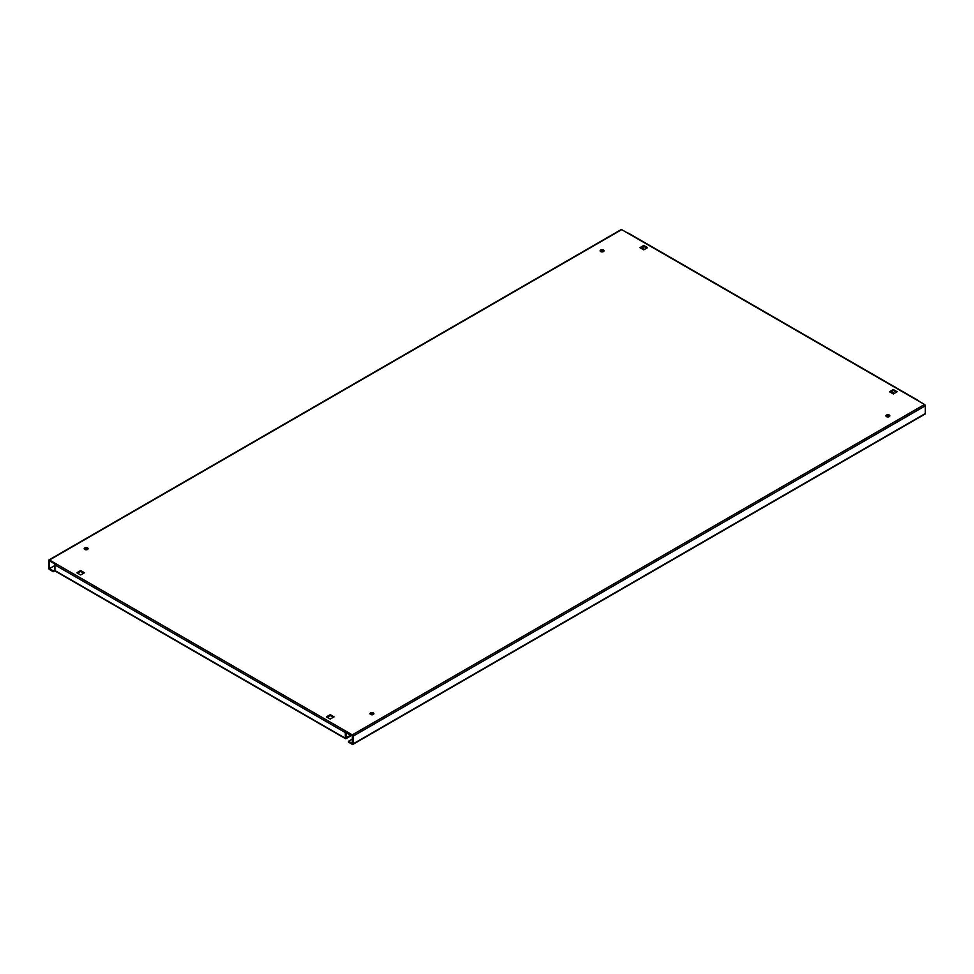 <?xml version="1.0" encoding="UTF-8"?>
<svg xmlns="http://www.w3.org/2000/svg" width="974" height="974" viewBox="0 0 974 974"><rect width="100%" height="100%" fill="white"/><g stroke="black" fill="none" stroke-linecap="round" stroke-linejoin="round"><path stroke-width="1.46" d="M603.417 250.026A1.936 1.12 0 0 0 601.311 249.782A1.936 1.12 0 0 0 600.118 250.817A1.936 1.12 0 0 0 600.678 251.609A1.936 1.12 0 0 0 602.796 251.852A1.936 1.12 0 0 0 603.99 250.817A1.936 1.12 0 0 0 603.417 250.026M600.276 251.255A1.936 1.12 180 0 1 603.417 250.902A1.936 1.12 180 0 1 603.831 251.255M87.514 547.887A1.936 1.12 0 0 0 85.395 547.644A1.936 1.12 0 0 0 84.202 548.679A1.936 1.12 0 0 0 84.775 549.47A1.936 1.12 0 0 0 86.881 549.713A1.936 1.12 0 0 0 88.074 548.679A1.936 1.12 0 0 0 87.514 547.887M84.361 549.117A1.936 1.12 180 0 1 87.514 548.764A1.936 1.12 180 0 1 87.916 549.117M373.322 712.895A1.936 1.12 0 0 0 371.204 712.651A1.936 1.12 0 0 0 370.01 713.686A1.936 1.12 0 0 0 370.583 714.478A1.936 1.12 0 0 0 372.689 714.721A1.936 1.12 0 0 0 373.882 713.686A1.936 1.12 0 0 0 373.322 712.895M370.169 714.125A1.936 1.12 180 0 1 373.322 713.784A1.936 1.12 180 0 1 373.724 714.125M889.225 415.034A1.936 1.12 0 0 0 887.119 414.802A1.936 1.12 0 0 0 885.926 415.825A1.936 1.12 0 0 0 886.486 416.616A1.936 1.12 0 0 0 888.605 416.86A1.936 1.12 0 0 0 889.798 415.825A1.936 1.12 0 0 0 889.225 415.034M886.084 416.263A1.936 1.12 180 0 1 889.225 415.922A1.936 1.12 180 0 1 889.639 416.263M54.958 570.727L53.266 571.701L49.467 569.51A1.084 0.621 -120 0 1 48.7 568.183L48.7 560.464A1.084 0.621 -120 0 1 48.919 559.965L621.144 229.596A1.084 0.621 60 0 1 621.692 229.645L49.467 560.013L352.308 734.859L924.533 404.49L621.692 229.645M49.455 568.621L49.455 560.902M352.308 734.859A1.084 0.621 -120 0 1 353.075 736.186L353.075 743.917L925.3 413.536L925.3 405.817A1.084 0.621 60 0 0 924.533 404.49M55.701 563.617A1.084 0.621 -60 0 0 54.934 564.944L54.934 570.557L345.307 738.207A1.084 0.621 120 0 0 346.074 738.645L350.482 736.101L350.482 735.224L346.074 737.768L346.074 732.144L352.32 735.747L352.32 743.479L348.509 741.275L352.32 739.083M643.753 245.46L639.942 247.652L643.753 249.855L647.564 247.652L643.753 245.46L643.753 246.337L646.797 248.09M76.861 572.761L80.659 574.952L84.47 572.761L80.659 570.557L76.861 572.761M330.247 719.056L334.058 716.852L330.247 714.66L326.448 716.852L330.247 719.056M897.139 391.755L893.341 389.563L889.53 391.755L893.341 393.946L897.139 391.755M640.709 248.09L643.753 246.337M77.616 573.199L80.659 571.434L83.703 573.199M327.203 717.29L330.247 715.537L333.291 717.29M890.297 392.193L893.341 390.44L896.384 392.193M49.467 560.89L55.165 564.189M346.074 732.144L346.074 731.267A1.084 0.621 120 0 0 345.307 732.582L345.307 738.207M642.998 246.775L642.998 247.92L642 247.347M627.926 233.249A1.084 0.621 -60 0 1 628.461 233.188L918.835 400.838A1.084 0.621 120 0 0 918.299 400.898M55.701 570.995A1.084 0.621 -60 0 1 54.934 570.557M346.074 732.667L350.482 735.224M925.3 413.536A1.084 0.621 60 0 1 925.081 414.035L352.856 744.404A1.084 0.621 -120 0 0 353.075 743.917M348.509 741.275L348.509 742.164L352.308 744.355A1.084 0.621 -120 0 0 352.856 744.404M49.467 568.621L54.934 565.468L49.467 568.621L53.266 570.825L53.266 571.701M54.934 569.863L53.266 570.825M893.341 390.44L893.341 389.563M330.247 715.537L330.247 714.66M80.659 571.434L80.659 570.557M353.075 736.186L925.3 405.817M54.934 564.944L345.307 732.582M894.181 393.459L891.137 391.706L894.181 393.472M644.593 249.368L641.549 247.615L644.593 249.368M345.539 738.694L55.165 571.056"/></g></svg>

